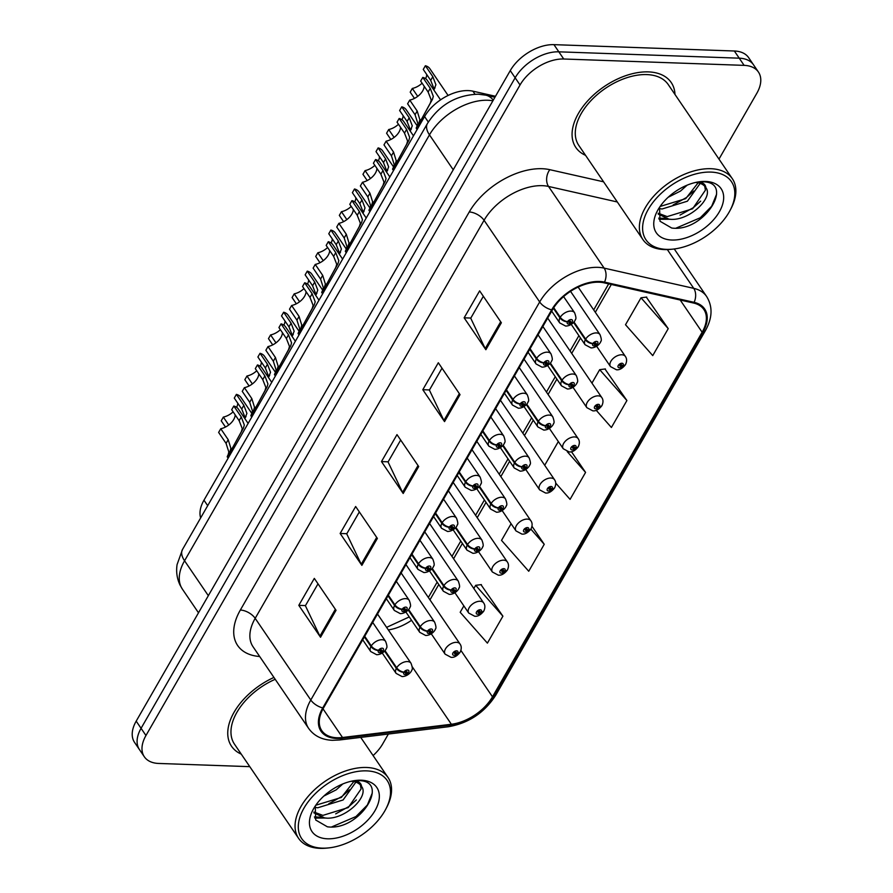<?xml version="1.0" encoding="UTF-8"?>
<svg xmlns="http://www.w3.org/2000/svg" width="893" height="893" viewBox="0 0 893 893"><rect width="100%" height="100%" fill="white"/><g stroke="black" fill="none" stroke-linecap="round" stroke-linejoin="round"><path stroke-width="1.34" d="M200.646 517.918A36.055 21.499 -34.2 0 1 203.972 500.192L424.577 116.548A36.055 21.499 -34.2 0 1 472.922 91.175L495.503 96.277M674.985 94.479A57.688 34.403 145.8 0 0 671.235 82.547A57.688 34.403 145.8 0 0 648.34 71.886A57.688 34.403 145.8 0 0 589.347 99.09A57.688 34.403 145.8 0 0 575.851 147.49A57.688 34.403 145.8 0 0 585.574 155.349A57.688 34.403 145.8 0 1 575.851 147.49A57.688 34.403 145.8 0 1 589.347 99.09A57.688 34.403 145.8 0 1 648.34 71.886A57.688 34.403 145.8 0 1 671.235 82.547A57.688 34.403 145.8 0 1 674.985 94.479M337.052 737.752A38.466 22.928 -34.2 0 1 321.793 730.641A38.466 22.928 -34.2 0 1 323.523 707.937L552.41 309.882A38.466 22.928 -34.2 0 1 603.981 282.813L693.571 303.04A38.466 22.928 -34.2 0 1 703.863 309.525A38.466 22.928 -34.2 0 1 702.132 332.229L492.489 696.819A38.466 22.928 -34.2 0 1 451.367 724.256L342.521 737.495A38.466 22.928 -34.2 0 1 337.052 737.752M336.639 738.466A39.426 23.508 145.8 0 0 342.242 738.21L451.088 724.971A39.426 23.508 145.8 0 0 493.249 696.841L702.891 332.263A39.426 23.508 145.8 0 0 694.118 302.336L604.516 282.11A39.426 23.508 145.8 0 0 551.651 309.86L322.764 707.903A39.426 23.508 145.8 0 0 336.639 738.466M718.988 159.099L756.806 93.307A36.055 21.499 145.8 0 0 758.425 72.032L748.658 57.665A36.055 21.499 145.8 0 0 734.347 51.001L553.95 44.65L558.839 51.827A36.055 21.499 145.8 0 0 515.149 77.791L141.072 728.32A36.055 21.499 145.8 0 0 139.453 749.607A36.055 21.499 145.8 0 1 141.072 728.32L515.149 77.791A36.055 21.499 145.8 0 1 558.839 51.827L739.237 58.179L558.839 51.827L563.729 59.005A36.055 21.499 145.8 0 0 520.039 84.969L145.961 735.508A36.055 21.499 145.8 0 0 144.342 756.784A36.055 21.499 145.8 0 0 158.653 763.448L249.794 766.663M753.547 64.843A36.055 21.499 145.8 0 0 739.237 58.179A36.055 21.499 145.8 0 1 753.547 64.843M501.364 322.764L479.641 290.861L464.148 317.819L485.87 349.721L501.364 322.764M483.336 296.286L470.734 318.209L485.223 348.616A9.611 4.867 29.9 0 0 485.87 349.721M470.823 318.053L464.148 317.819M460.029 394.65L438.318 362.748L422.813 389.705L444.535 421.608L460.029 394.65M442.002 368.173L429.399 390.096L443.899 420.503A9.611 4.867 29.9 0 0 444.535 421.608M429.488 389.94L422.813 389.705M336.036 610.299L314.314 578.396L298.809 605.342L320.531 637.256L336.036 610.299M318.008 583.821L305.395 605.733L319.895 636.151A9.611 4.867 29.9 0 0 320.531 637.256M305.484 605.588L298.809 605.342M377.371 538.412L355.648 506.51L340.144 533.467L361.866 565.369L377.371 538.412M359.332 511.935L346.73 533.858L361.23 564.264A9.611 4.867 29.9 0 0 361.866 565.369M346.819 533.701L340.144 533.467M418.705 466.537L396.983 434.623L381.478 461.581L403.201 493.483L418.705 466.537M400.667 440.048L388.064 461.971L402.564 492.389A9.611 4.867 29.9 0 0 403.201 493.483M388.154 461.815L381.478 461.581M388.332 629.922A38.466 22.928 145.8 0 0 411.55 620.289M429.968 599.85L438.787 584.513M453.588 558.772L462.407 543.435M477.208 517.694L486.026 502.357M500.828 476.616L509.646 461.279M524.459 435.527L533.277 420.19M548.079 394.449L556.897 379.112M571.699 353.371L580.517 338.034M595.318 312.293L611.314 284.476M273.939 677.441A57.688 34.403 145.8 0 0 231.544 746.269A57.688 34.403 145.8 0 0 241.255 754.127A57.688 34.403 145.8 0 1 231.544 746.269A57.688 34.403 145.8 0 1 273.939 677.441M373.095 755.556A36.055 21.499 145.8 0 0 382.74 743.847L388.377 734.035M758.425 72.032A36.055 21.499 145.8 0 0 744.126 65.368L563.729 59.005M668.232 328.646L641.018 297.793L625.513 324.739L652.738 355.604L668.232 328.646L646.298 297.112M511.097 523.722L501.52 540.388L528.734 571.252L544.239 544.295L531.982 526.301M463.858 605.889L460.185 612.274L487.399 643.127L502.904 616.181L480.97 584.647M596.245 410.3L611.404 427.49L626.908 400.533L604.963 368.999M555.725 483.102L570.069 499.366L585.574 472.408L571.475 451.713M558.337 441.566L544.708 465.275M585.574 472.408L567.234 451.624M544.239 544.295L530.866 529.136M502.904 616.181L475.679 585.317L473.837 588.52M475.679 585.317L481.394 584.591M626.908 400.533L599.683 369.669L591.947 383.119M599.683 369.669L605.398 368.943M641.018 297.793L646.733 297.056M553.95 44.65A36.055 21.499 145.8 0 0 510.26 70.614L136.194 721.142A36.055 21.499 145.8 0 0 134.575 742.429L144.342 756.784M248.12 423.416L238.297 408.983A18.027 10.749 -34.2 0 0 233.81 406.036L241.266 416.975L244.325 425.023L243.454 428.026L231.365 449.96L232.18 451.144M231.499 452.316L230.695 451.132C227.179 457.183 226.353 458.31 228.24 454.492L228.82 451.97L226.074 443.374L218.629 432.435L220.761 428.74L228.206 439.68L230.885 448.375L229.814 452.059M228.139 458.154L227.213 456.781L232.403 447.962M231.365 449.96L241.333 431.71L242.26 428.618L239.134 420.67L231.689 409.731L233.81 406.036M220.761 428.74A13.216 7.881 145.8 0 0 235.183 414.865M364.389 636.865L370.952 646.499A6.005 3.204 27.9 0 0 378.476 650.461A3.003 1.786 145.8 0 0 379.581 652.694A3.003 1.786 145.8 0 0 383.22 650.528A3.003 1.786 145.8 0 0 382.171 648.195A3.003 1.786 145.8 0 0 378.587 650.26L379.96 650.372A1.206 0.714 -34.2 0 1 381.59 650.774A1.206 0.714 -34.2 0 1 379.916 650.45L378.476 650.461M378.587 650.26A6.005 2.88 -148.1 0 1 371.287 645.918A9.019 5.369 -34.2 0 1 382.037 639.723A9.019 5.369 -34.2 0 1 385.609 641.386C387.115 645.416 387.339 647.715 386.312 648.296C386.669 648.843 382.93 654.669 376.656 654.714L370.707 651.533A9.019 5.369 -34.2 0 1 370.952 646.499M364.724 636.274L371.287 645.918M230.695 451.132L232.37 447.918M251.848 413.437L240.887 397.34A18.027 10.749 -34.2 0 0 236.399 394.382L243.856 405.322L246.914 413.37L244.849 418.616M225.482 427.044L221.218 420.793L223.35 417.087L228.731 425.001M244.637 418.304L244.849 416.964L241.724 409.016L234.279 398.077L236.399 394.382M223.35 417.087A13.216 7.881 145.8 0 0 233.118 411.829M236.612 407.297A13.216 7.881 145.8 0 0 237.772 403.212M384.593 651.097L396.347 668.355A6.005 3.204 27.9 0 0 403.87 672.317A3.003 1.786 145.8 0 0 404.976 674.539A3.003 1.786 145.8 0 0 408.614 672.384A3.003 1.786 145.8 0 0 407.565 670.051A3.003 1.786 145.8 0 0 403.982 672.116L405.355 672.228A1.206 0.714 -34.2 0 1 406.985 672.63A1.206 0.714 -34.2 0 1 405.31 672.306L403.87 672.317M403.982 672.116A6.005 2.88 -148.1 0 1 396.682 667.763A9.019 5.369 -34.2 0 1 407.431 661.568A9.019 5.369 -34.2 0 1 411.003 663.231C412.51 667.272 412.745 669.571 411.706 670.152C412.064 670.699 408.324 676.514 402.051 676.559L396.101 673.378A9.019 5.369 -34.2 0 1 396.347 668.355M384.995 650.606L396.682 667.763M431.297 633.851L445.116 654.156A9.019 5.369 -34.2 0 1 447.226 646.588A9.019 5.369 -34.2 0 1 456.446 642.335A9.019 5.369 -34.2 0 1 460.029 644.009C461.558 646.141 461.648 648.764 460.286 651.868A6.005 3.204 -152.1 0 1 457.696 653.051A3.003 1.786 145.8 0 0 456.58 650.818A3.003 1.786 145.8 0 0 452.941 652.984A3.003 1.786 145.8 0 0 454.001 655.317A3.003 1.786 145.8 0 0 457.573 653.252L456.2 653.14A1.206 0.714 -34.2 0 1 454.57 652.738A1.206 0.714 -34.2 0 1 456.245 653.062L457.696 653.051M455.553 652.191L456.2 653.14M457.573 653.252A6.005 2.88 31.9 0 0 459.962 652.437A6.005 2.88 31.9 0 0 460.096 652.158M455.642 652.18L456.245 653.062M366.61 770.871A51.682 30.82 145.8 0 0 304 808.087A51.682 30.82 145.8 0 0 322.183 848.149A51.682 30.82 145.8 0 0 328.669 847.904A51.682 30.82 145.8 0 0 385.888 808.946A51.682 30.82 145.8 0 0 366.61 770.871M385.888 808.946L386.725 807.328A54.082 32.248 145.8 0 0 388.02 777.479A54.082 32.248 145.8 0 0 366.565 767.478A54.082 32.248 145.8 0 0 311.244 792.984A54.082 32.248 145.8 0 0 298.597 838.36A54.082 32.248 145.8 0 0 320.062 848.35A54.082 32.248 145.8 0 0 326.849 848.093L328.669 847.904M275.2 679.294A54.082 32.248 145.8 0 0 234.524 744.237L298.597 838.36M342.834 783.931L336.203 789.836L323.835 796.076M355.872 782.156L343.102 799.972L317.718 807.785L314.816 807.294M353.795 781.587L341.372 797.438L315.787 805.24M353.204 780.85L354.22 780.884C358.718 781.241 361.163 783.105 361.565 786.454A27.17 16.197 145.8 0 0 361.431 786.242A27.17 16.197 145.8 0 0 351.228 781.252M361.565 786.454C369.735 796.5 344.028 820.946 324.617 817.921L313.901 812.864M360.404 784.98L361.096 788.943L348.27 807.562L322.886 815.387L313.934 812.016M315.24 806.044L315.709 820.02L327.363 826.795C359.611 831.372 390.408 781.587 359.499 780.627L355.168 780.56M327.552 838.806A39.192 23.363 145.8 0 0 375.027 810.587A39.192 23.363 145.8 0 0 361.241 780.214A39.192 23.363 145.8 0 0 356.329 780.393A39.192 23.363 145.8 0 0 312.941 809.94A39.192 23.363 145.8 0 0 327.552 838.806M372.281 793.04L367.347 805.039L355.972 816.548L331.638 826.951M356.374 799.927L349.074 806.424L335.69 813.869M320.877 817.207L314.403 816.905M349.476 789.803L342.175 796.288L328.791 803.745M326.068 818.021L314.794 818.088M710.928 172.092A51.682 30.82 145.8 0 0 648.307 209.308A51.682 30.82 145.8 0 0 666.491 249.37A51.682 30.82 145.8 0 0 672.976 249.125A51.682 30.82 145.8 0 0 730.195 210.168A51.682 30.82 145.8 0 0 710.928 172.092M730.195 210.168L731.043 208.549A54.082 32.248 145.8 0 0 732.327 178.7A54.082 32.248 145.8 0 0 710.873 168.71A54.082 32.248 145.8 0 0 655.562 194.205A54.082 32.248 145.8 0 0 642.915 239.581A54.082 32.248 145.8 0 0 664.37 249.571A54.082 32.248 145.8 0 0 671.156 249.314L672.976 249.125M732.327 178.7L668.254 84.578A54.082 32.248 145.8 0 0 646.789 74.588A54.082 32.248 145.8 0 0 591.479 100.083A54.082 32.248 145.8 0 0 578.831 145.459L642.915 239.581M687.152 185.152L680.511 191.057L668.143 197.297M700.19 183.378L687.409 201.193L662.026 209.007L659.134 208.516M698.114 182.808L685.69 198.659L660.094 206.462M697.511 182.072L698.527 182.105C703.025 182.473 705.47 184.326 705.872 187.675A27.17 16.197 145.8 0 0 705.738 187.463A27.17 16.197 145.8 0 0 695.535 182.473M705.872 187.675C714.054 197.721 688.336 222.167 668.924 219.142L658.208 214.086M704.722 186.202L705.414 190.164L692.588 208.783L667.205 216.608L658.241 213.237M659.547 207.265L660.016 221.241L671.67 228.016C703.918 232.593 734.716 182.808 703.807 181.848L699.487 181.781M671.86 240.027A39.192 23.363 145.8 0 0 719.345 211.808A39.192 23.363 145.8 0 0 705.559 181.435A39.192 23.363 145.8 0 0 700.637 181.614A39.192 23.363 145.8 0 0 657.248 211.161A39.192 23.363 145.8 0 0 671.86 240.027M716.588 194.261L711.665 206.261L700.279 217.769L675.956 228.173M700.681 201.148L693.381 207.645L680.008 215.09M665.196 218.428L658.721 218.126M693.783 191.024L686.483 197.509L673.11 204.966M670.375 219.243L659.101 219.31M271.74 382.338L261.917 367.905A18.027 10.749 -34.2 0 0 257.441 364.947L264.886 375.886L267.945 383.934L267.074 386.948L254.996 408.871L255.8 410.054M255.119 411.238L254.315 410.054C250.799 416.105 249.984 417.221 251.859 413.414L252.44 410.892L249.705 402.296L242.249 391.357L244.381 387.662L251.826 398.602L254.516 407.297L253.433 410.981M251.77 417.076L250.833 415.703L256.023 406.884M254.996 408.871L264.964 390.632L265.88 387.529L262.754 379.592L255.309 368.653L257.441 364.947M244.381 387.662A13.216 7.881 145.8 0 0 258.803 373.776M388.009 595.787L394.572 605.421A6.005 3.204 27.9 0 0 402.096 609.383A3.003 1.786 145.8 0 0 403.201 611.616A3.003 1.786 145.8 0 0 406.84 609.45A3.003 1.786 145.8 0 0 405.79 607.117A3.003 1.786 145.8 0 0 402.207 609.182L403.58 609.294A1.206 0.714 -34.2 0 1 405.21 609.696A1.206 0.714 -34.2 0 1 403.536 609.372L402.096 609.383M402.207 609.182A6.005 2.88 -148.1 0 1 394.907 604.84A9.019 5.369 -34.2 0 1 405.656 598.634A9.019 5.369 -34.2 0 1 409.228 600.308C410.735 604.338 410.97 606.637 409.932 607.218C410.289 607.765 406.549 613.58 400.276 613.625L394.326 610.455A9.019 5.369 -34.2 0 1 394.572 605.421M388.343 595.196L394.907 604.84M254.315 410.054L255.99 406.84M295.36 341.26L285.537 326.827A18.027 10.749 -34.2 0 0 281.061 323.869L288.506 334.808L291.564 342.856L290.705 345.87L278.616 367.793L279.42 368.976M278.75 370.149L277.935 368.965C274.419 375.027 273.604 376.143 275.479 372.336L276.071 369.814L273.325 361.219L265.88 350.279L268 346.573L275.446 357.524L278.136 366.219L277.053 369.903M275.39 375.986L274.452 374.613L279.643 365.806M278.616 367.793L288.584 349.554L289.499 346.451L286.385 338.503L278.929 327.564L281.061 323.869M268 346.573A13.216 7.881 145.8 0 0 282.434 332.698M411.628 554.698L418.192 564.343A6.005 3.204 27.9 0 0 425.715 568.294A3.003 1.786 145.8 0 0 426.832 570.527A3.003 1.786 145.8 0 0 430.471 568.372A3.003 1.786 145.8 0 0 429.41 566.039A3.003 1.786 145.8 0 0 425.827 568.104L427.2 568.216A1.206 0.714 -34.2 0 1 428.83 568.618A1.206 0.714 -34.2 0 1 427.155 568.294L425.715 568.294M425.827 568.104A6.005 2.88 -148.1 0 1 418.527 563.751A9.019 5.369 -34.2 0 1 429.276 557.556A9.019 5.369 -34.2 0 1 432.859 559.219C434.355 563.249 434.59 565.559 433.551 566.14C433.909 566.687 430.169 572.502 423.896 572.547L417.946 569.366A9.019 5.369 -34.2 0 1 418.192 564.343M411.974 554.118L418.527 563.751M277.935 368.965L279.609 365.762M318.98 300.171L309.157 285.749A18.027 10.749 -34.2 0 0 304.68 282.791L312.126 293.73L315.196 301.778L314.325 304.781L302.236 326.715L303.04 327.898M302.37 329.07L301.566 327.887C298.05 333.937 297.224 335.065 299.11 331.247L299.691 328.736L296.945 320.14L289.499 309.19L291.62 305.495L299.077 316.435L301.756 325.141L300.684 328.814M299.01 334.908L298.072 333.536L303.263 324.717M302.236 326.715L312.204 308.476L313.119 305.373L310.005 297.425L302.56 286.486L304.68 282.791M291.62 305.495A13.216 7.881 145.8 0 0 306.053 291.62M435.248 513.62L441.812 523.265A6.005 3.204 27.9 0 0 449.335 527.216A3.003 1.786 145.8 0 0 450.452 529.449A3.003 1.786 145.8 0 0 454.091 527.283A3.003 1.786 145.8 0 0 453.03 524.961A3.003 1.786 145.8 0 0 449.447 527.026L450.82 527.127A1.206 0.714 -34.2 0 1 452.45 527.54A1.206 0.714 -34.2 0 1 450.775 527.205L449.335 527.216M449.447 527.026A6.005 2.88 -148.1 0 1 442.158 522.673A9.019 5.369 -34.2 0 1 452.896 516.478A9.019 5.369 -34.2 0 1 456.479 518.141C457.975 522.171 458.209 524.481 457.171 525.062C457.529 525.597 453.789 531.424 447.527 531.469L441.577 528.288A9.019 5.369 -34.2 0 1 441.812 523.265M435.594 513.029L442.158 522.673M301.566 327.887L303.24 324.672M342.611 259.093L332.788 244.671A18.027 10.749 -34.2 0 0 328.3 241.713L335.757 252.652L338.815 260.7L337.945 263.703L325.856 285.637L326.671 286.82M325.99 287.993L325.186 286.809C321.67 292.859 320.844 293.987 322.73 290.169L323.311 287.646L320.565 279.051L313.119 268.112L315.251 264.417L322.697 275.357L325.376 284.052L324.304 287.736M322.63 293.83L321.703 292.457L326.883 283.639M325.856 285.637L335.824 267.387L336.75 264.295L333.625 256.347L326.179 245.408L328.3 241.713M315.251 264.417A13.216 7.881 145.8 0 0 329.673 250.542M458.879 472.542L465.443 482.175A6.005 3.204 27.9 0 0 472.955 486.138A3.003 1.786 145.8 0 0 474.071 488.371A3.003 1.786 145.8 0 0 477.71 486.205A3.003 1.786 145.8 0 0 476.65 483.872A3.003 1.786 145.8 0 0 473.078 485.937L474.451 486.049A1.206 0.714 -34.2 0 1 476.081 486.451A1.206 0.714 -34.2 0 1 474.406 486.127L472.955 486.138M473.078 485.937A6.005 2.88 -148.1 0 1 465.778 481.595A9.019 5.369 -34.2 0 1 476.527 475.4A9.019 5.369 -34.2 0 1 480.099 477.063C481.606 481.093 481.829 483.392 480.802 483.973C481.16 484.519 477.42 490.346 471.147 490.391L465.197 487.21A9.019 5.369 -34.2 0 1 465.443 482.175M459.214 471.95L465.778 481.595M325.186 286.809L326.86 283.594M454.928 592.773L468.747 613.067A9.019 5.369 -34.2 0 1 470.857 605.51A9.019 5.369 -34.2 0 1 480.066 601.257A9.019 5.369 -34.2 0 1 483.649 602.92C485.178 605.052 485.267 607.675 483.917 610.79A6.005 3.204 -152.1 0 1 481.316 611.973A3.003 1.786 145.8 0 0 480.2 609.74A3.003 1.786 145.8 0 0 476.561 611.906A3.003 1.786 145.8 0 0 477.621 614.228A3.003 1.786 145.8 0 0 481.204 612.163L479.831 612.062A1.206 0.714 -34.2 0 1 478.201 611.649A1.206 0.714 -34.2 0 1 479.876 611.984L481.316 611.973M479.184 611.102L479.831 612.062M481.204 612.163A6.005 2.88 31.9 0 0 483.593 611.348A6.005 2.88 31.9 0 0 483.716 611.08M479.273 611.091L479.876 611.984M478.548 551.695L492.367 571.989A9.019 5.369 -34.2 0 1 494.476 564.432A9.019 5.369 -34.2 0 1 503.697 560.179A9.019 5.369 -34.2 0 1 507.269 561.842C508.798 563.974 508.887 566.597 507.537 569.712A6.005 3.204 -152.1 0 1 504.936 570.895A3.003 1.786 145.8 0 0 503.819 568.662A3.003 1.786 145.8 0 0 500.18 570.828A3.003 1.786 145.8 0 0 501.241 573.15A3.003 1.786 145.8 0 0 504.824 571.085L503.451 570.973A1.206 0.714 -34.2 0 1 501.821 570.571A1.206 0.714 -34.2 0 1 503.496 570.895L504.936 570.895M502.804 570.024L503.451 570.973M504.824 571.085A6.005 2.88 31.9 0 0 507.213 570.27A6.005 2.88 31.9 0 0 507.347 570.002M502.893 570.013L503.496 570.895M502.167 510.606L515.987 530.911A9.019 5.369 -34.2 0 1 518.096 523.343A9.019 5.369 -34.2 0 1 527.316 519.101A9.019 5.369 -34.2 0 1 530.889 520.764C532.418 522.896 532.507 525.519 531.156 528.634A6.005 3.204 -152.1 0 1 528.556 529.806A3.003 1.786 145.8 0 0 527.45 527.584A3.003 1.786 145.8 0 0 523.811 529.739A3.003 1.786 145.8 0 0 524.861 532.072A3.003 1.786 145.8 0 0 528.444 530.007L527.071 529.895A1.206 0.714 -34.2 0 1 525.441 529.493A1.206 0.714 -34.2 0 1 527.116 529.817L528.556 529.806M526.423 528.946L527.071 529.895M528.444 530.007A6.005 2.88 31.9 0 0 530.833 529.192A6.005 2.88 31.9 0 0 530.967 528.913M526.513 528.935L527.116 529.817M525.787 469.528L539.606 489.833A9.019 5.369 -34.2 0 1 541.716 482.265A9.019 5.369 -34.2 0 1 550.936 478.023A9.019 5.369 -34.2 0 1 554.508 479.686C556.049 481.818 556.127 484.441 554.776 487.545A6.005 3.204 -152.1 0 1 552.175 488.728A3.003 1.786 145.8 0 0 551.07 486.495A3.003 1.786 145.8 0 0 547.431 488.661A3.003 1.786 145.8 0 0 548.481 490.994A3.003 1.786 145.8 0 0 552.064 488.929L550.691 488.817A1.206 0.714 -34.2 0 1 549.061 488.415A1.206 0.714 -34.2 0 1 550.735 488.739L552.175 488.728M550.043 487.868L550.691 488.817M552.064 488.929A6.005 2.88 31.9 0 0 554.453 488.114A6.005 2.88 31.9 0 0 554.586 487.835M550.133 487.857L550.735 488.739M275.468 372.359L264.507 356.262A18.027 10.749 -34.2 0 0 260.03 353.304L267.476 364.244L270.534 372.292L268.469 377.538M249.102 385.966L244.838 379.704L246.97 376.009L252.351 383.923M268.257 377.214L268.469 375.886L265.344 367.938L257.898 356.999L260.03 353.304M246.97 376.009A13.216 7.881 145.8 0 0 256.738 370.751M260.243 366.219A13.216 7.881 145.8 0 0 261.392 362.134M408.224 610.019L419.967 627.277A6.005 3.204 27.9 0 0 427.49 631.228A3.003 1.786 145.8 0 0 428.595 633.461A3.003 1.786 145.8 0 0 432.245 631.295A3.003 1.786 145.8 0 0 431.185 628.973A3.003 1.786 145.8 0 0 427.602 631.038L428.975 631.139A1.206 0.714 -34.2 0 1 430.605 631.552A1.206 0.714 -34.2 0 1 428.93 631.217L427.49 631.228M427.602 631.038A6.005 2.88 -148.1 0 1 420.302 626.685A9.019 5.369 -34.2 0 1 431.051 620.49A9.019 5.369 -34.2 0 1 434.623 622.153C436.13 626.183 436.364 628.493 435.326 629.074C435.684 629.61 431.944 635.436 425.671 635.481L419.721 632.3A9.019 5.369 -34.2 0 1 419.967 627.277M408.626 609.528L420.302 626.685M299.088 331.281L288.126 315.173A18.027 10.749 -34.2 0 0 283.65 312.226L291.096 323.166L294.154 331.203L292.1 336.46M272.722 344.888L268.469 338.626L270.59 334.931L275.97 342.845M291.877 336.136L292.089 334.797L288.975 326.86L281.518 315.921L283.65 312.226M270.59 334.931A13.216 7.881 145.8 0 0 280.369 329.673M283.862 325.13A13.216 7.881 145.8 0 0 285.012 321.056M431.844 568.941L443.587 586.199A6.005 3.204 27.9 0 0 451.11 590.15A3.003 1.786 145.8 0 0 452.226 592.383A3.003 1.786 145.8 0 0 455.865 590.217A3.003 1.786 145.8 0 0 454.805 587.884A3.003 1.786 145.8 0 0 451.222 589.949L452.595 590.061A1.206 0.714 -34.2 0 1 454.224 590.463A1.206 0.714 -34.2 0 1 452.55 590.139L451.11 590.15M451.222 589.949A6.005 2.88 -148.1 0 1 443.933 585.607A9.019 5.369 -34.2 0 1 454.671 579.412A9.019 5.369 -34.2 0 1 458.254 581.075C459.75 585.105 459.984 587.415 458.946 587.985C459.303 588.532 455.564 594.358 449.291 594.403L443.352 591.222A9.019 5.369 -34.2 0 1 443.587 586.199M432.245 568.45L443.933 585.607M322.708 290.203L311.746 274.095A18.027 10.749 -34.2 0 0 307.27 271.137L314.716 282.076L317.774 290.125L315.72 295.382M296.342 303.799L292.089 297.548L294.21 293.853L299.601 301.756M315.497 295.058L315.709 293.719L312.595 285.782L305.149 274.843L307.27 271.137M294.21 293.853A13.216 7.881 145.8 0 0 303.988 288.584M307.482 284.052A13.216 7.881 145.8 0 0 308.643 279.967M455.463 527.852L467.218 545.11A6.005 3.204 27.9 0 0 474.73 549.072A3.003 1.786 145.8 0 0 475.846 551.305A3.003 1.786 145.8 0 0 479.485 549.139A3.003 1.786 145.8 0 0 478.425 546.806A3.003 1.786 145.8 0 0 474.842 548.871L476.226 548.983A1.206 0.714 -34.2 0 1 477.844 549.385A1.206 0.714 -34.2 0 1 476.17 549.061L474.73 549.072M474.842 548.871A6.005 2.88 -148.1 0 1 467.552 544.529A9.019 5.369 -34.2 0 1 478.302 538.323A9.019 5.369 -34.2 0 1 481.874 539.997C483.37 544.027 483.604 546.326 482.566 546.907C482.923 547.454 479.195 553.28 472.922 553.314L466.972 550.144A9.019 5.369 -34.2 0 1 467.218 545.11M455.865 527.361L467.552 544.529M346.339 249.125L335.377 233.017A18.027 10.749 -34.2 0 0 330.89 230.059L338.347 240.998L341.405 249.047L339.34 254.293M319.973 262.721L315.709 256.47L317.83 252.764L323.221 260.678M339.128 253.98L339.329 252.641L336.214 244.693L328.769 233.754L330.89 230.059M317.83 252.764A13.216 7.881 145.8 0 0 327.608 247.506M331.102 242.974A13.216 7.881 145.8 0 0 332.263 238.889M479.083 486.774L490.837 504.032A6.005 3.204 27.9 0 0 498.361 507.994A3.003 1.786 145.8 0 0 499.466 510.216A3.003 1.786 145.8 0 0 503.105 508.061A3.003 1.786 145.8 0 0 502.056 505.728A3.003 1.786 145.8 0 0 498.473 507.793L499.846 507.905A1.206 0.714 -34.2 0 1 501.475 508.307A1.206 0.714 -34.2 0 1 499.801 507.983L498.361 507.994M498.473 507.793A6.005 2.88 -148.1 0 1 491.172 503.44A9.019 5.369 -34.2 0 1 501.922 497.245A9.019 5.369 -34.2 0 1 505.494 498.908C507.001 502.949 507.224 505.248 506.197 505.829C506.554 506.376 502.815 512.191 496.541 512.236L490.592 509.055A9.019 5.369 -34.2 0 1 490.837 504.032M479.485 486.283L491.172 503.44M366.23 218.015L356.407 203.582A18.027 10.749 -34.2 0 0 351.931 200.624L359.377 211.563L362.435 219.611L361.565 222.625L349.487 244.548L350.29 245.731M349.609 246.914L348.806 245.731C345.29 251.781 344.475 252.898 346.35 249.091L346.93 246.568L344.196 237.973L336.739 227.034L338.871 223.339L346.317 234.279L349.007 242.974L347.924 246.658M346.261 252.752L345.323 251.379L350.514 242.561M349.487 244.548L359.455 226.309L360.37 223.205L357.245 215.269L349.799 204.33L351.931 200.624M338.871 223.339A13.216 7.881 145.8 0 0 353.293 209.453M482.499 431.464L489.063 441.097A6.005 3.204 27.9 0 0 496.586 445.06A3.003 1.786 145.8 0 0 497.691 447.293A3.003 1.786 145.8 0 0 501.33 445.127A3.003 1.786 145.8 0 0 500.281 442.794A3.003 1.786 145.8 0 0 496.698 444.859L498.071 444.971A1.206 0.714 -34.2 0 1 499.7 445.373A1.206 0.714 -34.2 0 1 498.026 445.049L496.586 445.06M496.698 444.859A6.005 2.88 -148.1 0 1 489.397 440.517A9.019 5.369 -34.2 0 1 500.147 434.311A9.019 5.369 -34.2 0 1 503.719 435.985C505.226 440.015 505.46 442.314 504.422 442.895C504.779 443.441 501.04 449.268 494.767 449.302L488.817 446.132A9.019 5.369 -34.2 0 1 489.063 441.097M482.834 430.873L489.397 440.517M348.806 245.731L350.48 242.516M389.85 176.937L380.027 162.504A18.027 10.749 -34.2 0 0 375.551 159.546L382.997 170.485L386.055 178.533L385.196 181.547L373.107 203.47L373.91 204.653M373.229 205.825L372.426 204.642C368.909 210.703 368.095 211.82 369.97 208.013L370.562 205.49L367.816 196.895L360.37 185.956L362.491 182.261L369.936 193.201L372.627 201.896L371.544 205.58M369.881 211.663L368.943 210.29L374.134 201.483M373.107 203.47L383.075 185.231L383.99 182.127L380.876 174.18L373.419 163.24L375.551 159.546M362.491 182.261A13.216 7.881 145.8 0 0 376.913 168.375M506.119 390.375L512.682 400.019A6.005 3.204 27.9 0 0 520.206 403.982A3.003 1.786 145.8 0 0 521.311 406.203A3.003 1.786 145.8 0 0 524.961 404.049A3.003 1.786 145.8 0 0 523.901 401.716A3.003 1.786 145.8 0 0 520.318 403.781L521.691 403.893A1.206 0.714 -34.2 0 1 523.32 404.295A1.206 0.714 -34.2 0 1 521.646 403.971L520.206 403.982M520.318 403.781A6.005 2.88 -148.1 0 1 513.017 399.428A9.019 5.369 -34.2 0 1 523.767 393.233A9.019 5.369 -34.2 0 1 527.339 394.896C528.846 398.937 529.08 401.236 528.042 401.817C528.399 402.363 524.66 408.179 518.386 408.224L512.437 405.042A9.019 5.369 -34.2 0 1 512.682 400.019M506.454 389.794L513.017 399.428M372.426 204.642L374.1 201.438M413.47 135.848L403.647 121.426A18.027 10.749 -34.2 0 0 399.171 118.468L406.616 129.407L409.675 137.455L408.815 140.458L396.726 162.392L397.53 163.575M396.86 164.747L396.057 163.564C392.529 169.614 391.714 170.742 393.59 166.924L394.181 164.412L391.435 155.817L383.99 144.878L386.111 141.172L393.567 152.111L396.246 160.818L395.175 164.491M393.5 170.585L392.563 169.212L397.753 160.394M396.726 162.392L406.695 144.153L407.61 141.049L404.496 133.102L397.05 122.162L399.171 118.468M386.111 141.172A13.216 7.881 145.8 0 0 400.544 127.297M529.739 349.297L536.302 358.941A6.005 3.204 27.9 0 0 543.826 362.893A3.003 1.786 145.8 0 0 544.942 365.125A3.003 1.786 145.8 0 0 548.581 362.96A3.003 1.786 145.8 0 0 547.521 360.638A3.003 1.786 145.8 0 0 543.937 362.703L545.31 362.804A1.206 0.714 -34.2 0 1 546.94 363.217A1.206 0.714 -34.2 0 1 545.266 362.882L543.826 362.893M543.937 362.703A6.005 2.88 -148.1 0 1 536.648 358.35A9.019 5.369 -34.2 0 1 547.387 352.155A9.019 5.369 -34.2 0 1 550.97 353.818C552.466 357.847 552.7 360.158 551.662 360.739C552.019 361.274 548.28 367.101 542.006 367.146L536.068 363.964A9.019 5.369 -34.2 0 1 536.302 358.941M530.085 348.716L536.648 358.35M396.057 163.564L397.731 160.349M440.55 99.849L427.278 80.348A18.027 10.749 -34.2 0 0 422.791 77.39L430.247 88.329L433.306 96.377L432.435 99.38L420.346 121.314L421.15 122.497M420.48 123.669L419.677 122.486C416.16 128.536 415.334 129.664 417.221 125.846L417.801 123.334L415.055 114.728L407.61 103.789L409.742 100.094L417.187 111.033L419.866 119.74L418.795 123.413M417.12 129.507L416.194 128.134L421.373 119.316M420.346 121.314L430.314 103.063L431.241 99.971L428.115 92.024L420.67 81.084L422.791 77.39M409.742 100.094A13.216 7.881 145.8 0 0 424.164 86.219M553.392 308.264L559.933 317.863A6.005 3.204 27.9 0 0 567.446 321.815A3.003 1.786 145.8 0 0 568.562 324.047A3.003 1.786 145.8 0 0 572.201 321.882A3.003 1.786 145.8 0 0 571.14 319.549A3.003 1.786 145.8 0 0 567.557 321.625L568.941 321.726A1.206 0.714 -34.2 0 1 570.56 322.127A1.206 0.714 -34.2 0 1 568.897 321.804L567.446 321.815M567.557 321.625A6.005 2.88 -148.1 0 1 560.268 317.272A9.019 5.369 -34.2 0 1 571.018 311.077A9.019 5.369 -34.2 0 1 574.59 312.74C576.085 316.769 576.32 319.08 575.282 319.649C575.639 320.196 571.911 326.023 565.637 326.068L559.688 322.886A9.019 5.369 -34.2 0 1 559.933 317.863M553.749 307.705L560.268 317.272M419.677 122.486L421.351 119.271M369.959 208.036L358.997 191.939A18.027 10.749 -34.2 0 0 354.51 188.981L361.966 199.92L365.025 207.969L362.96 213.215M343.593 221.643L339.329 215.38L341.461 211.686L346.841 219.6M362.748 212.902L362.96 211.563L359.834 203.615L352.389 192.676L354.51 188.981M341.461 211.686A13.216 7.881 145.8 0 0 351.228 206.428M354.733 201.896A13.216 7.881 145.8 0 0 355.883 197.811M502.703 445.696L514.457 462.954A6.005 3.204 27.9 0 0 521.981 466.905A3.003 1.786 145.8 0 0 523.086 469.138A3.003 1.786 145.8 0 0 526.725 466.972A3.003 1.786 145.8 0 0 525.676 464.65A3.003 1.786 145.8 0 0 522.092 466.715L523.465 466.816A1.206 0.714 -34.2 0 1 525.095 467.229A1.206 0.714 -34.2 0 1 523.421 466.905L521.981 466.905M522.092 466.715A6.005 2.88 -148.1 0 1 514.792 462.362A9.019 5.369 -34.2 0 1 525.542 456.167A9.019 5.369 -34.2 0 1 529.114 457.83C530.621 461.86 530.855 464.17 529.817 464.751C530.174 465.298 526.435 471.113 520.161 471.158L514.212 467.977A9.019 5.369 -34.2 0 1 514.457 462.954M503.116 445.205L514.792 462.362M393.579 166.958L382.617 150.85A18.027 10.749 -34.2 0 0 378.141 147.903L385.586 158.842L388.645 166.891L386.591 172.137M367.213 180.565L362.949 174.302L365.081 170.608L370.461 178.522M386.368 171.813L386.58 170.485L383.465 162.537L376.009 151.598L378.141 147.903M365.081 170.608A13.216 7.881 145.8 0 0 374.848 165.35M378.353 160.807A13.216 7.881 145.8 0 0 379.503 156.733M526.334 404.618L538.077 421.876A6.005 3.204 27.9 0 0 545.601 425.827A3.003 1.786 145.8 0 0 546.717 428.06A3.003 1.786 145.8 0 0 550.356 425.894A3.003 1.786 145.8 0 0 549.295 423.561A3.003 1.786 145.8 0 0 545.712 425.637L547.085 425.738A1.206 0.714 -34.2 0 1 548.715 426.14A1.206 0.714 -34.2 0 1 547.041 425.816L545.601 425.827M545.712 425.637A6.005 2.88 -148.1 0 1 538.412 421.284A9.019 5.369 -34.2 0 1 549.162 415.089A9.019 5.369 -34.2 0 1 552.745 416.752C554.24 420.782 554.475 423.092 553.437 423.662C553.794 424.208 550.055 430.035 543.781 430.08L537.832 426.899A9.019 5.369 -34.2 0 1 538.077 421.876M526.736 404.127L538.412 421.284M417.198 125.88L406.237 109.772A18.027 10.749 -34.2 0 0 401.761 106.814L409.206 117.753L412.265 125.801L410.211 131.059M390.833 139.475L386.58 133.224L388.701 129.53L394.092 137.433M409.987 130.735L410.2 129.396L407.085 121.459L399.629 110.52L401.761 106.814M388.701 129.53A13.216 7.881 145.8 0 0 398.479 124.261M401.973 119.729A13.216 7.881 145.8 0 0 403.134 115.643M549.954 363.529L561.697 380.786A6.005 3.204 27.9 0 0 569.221 384.749A3.003 1.786 145.8 0 0 570.337 386.982A3.003 1.786 145.8 0 0 573.976 384.816A3.003 1.786 145.8 0 0 572.915 382.483A3.003 1.786 145.8 0 0 569.332 384.548L570.705 384.66A1.206 0.714 -34.2 0 1 572.335 385.062A1.206 0.714 -34.2 0 1 570.66 384.738L569.221 384.749M569.332 384.548A6.005 2.88 -148.1 0 1 562.043 380.206A9.019 5.369 -34.2 0 1 572.781 374.011A9.019 5.369 -34.2 0 1 576.365 375.674C577.86 379.704 578.095 382.003 577.057 382.584C577.414 383.13 573.674 388.957 567.412 389.002L561.463 385.821A9.019 5.369 -34.2 0 1 561.697 380.786M550.356 363.038L562.043 380.206M448.085 95.462L429.857 68.694A18.027 10.749 -34.2 0 0 425.381 65.736L432.826 76.675L435.896 84.723L433.831 89.97M414.464 98.397L410.2 92.146L412.32 88.44L417.712 96.355M433.618 89.657L433.819 88.318L430.705 80.37L423.26 69.431L425.381 65.736M412.32 88.44A13.216 7.881 145.8 0 0 422.099 83.183M425.593 78.651A13.216 7.881 145.8 0 0 426.754 74.566M573.574 322.451L585.328 339.708A6.005 3.204 27.9 0 0 592.84 343.671A3.003 1.786 145.8 0 0 593.957 345.892A3.003 1.786 145.8 0 0 597.596 343.738A3.003 1.786 145.8 0 0 596.535 341.405A3.003 1.786 145.8 0 0 592.963 343.47L594.336 343.582A1.206 0.714 -34.2 0 1 595.966 343.984A1.206 0.714 -34.2 0 1 594.291 343.66L592.84 343.671M592.963 343.47A6.005 2.88 -148.1 0 1 585.663 339.117A9.019 5.369 -34.2 0 1 596.412 332.922A9.019 5.369 -34.2 0 1 599.984 334.585C601.491 338.626 601.715 340.925 600.688 341.506C601.045 342.052 597.305 347.868 591.032 347.913L585.082 344.731A9.019 5.369 -34.2 0 1 585.328 339.708M573.976 321.96L585.663 339.117M549.407 428.45L563.237 448.744A9.019 5.369 -34.2 0 1 565.336 441.187A9.019 5.369 -34.2 0 1 574.556 436.934A9.019 5.369 -34.2 0 1 578.139 438.608C579.669 440.729 579.758 443.352 578.396 446.467A6.005 3.204 -152.1 0 1 575.806 447.65A3.003 1.786 145.8 0 0 574.69 445.417A3.003 1.786 145.8 0 0 571.051 447.583A3.003 1.786 145.8 0 0 572.112 449.916A3.003 1.786 145.8 0 0 575.695 447.839L574.311 447.739A1.206 0.714 -34.2 0 1 572.692 447.337A1.206 0.714 -34.2 0 1 574.366 447.661L575.806 447.65M573.663 446.79L574.311 447.739M575.695 447.839A6.005 2.88 31.9 0 0 578.084 447.025A6.005 2.88 31.9 0 0 578.206 446.757M573.752 446.768L574.366 447.661M573.038 387.372L586.857 407.666A9.019 5.369 -34.2 0 1 588.967 400.109A9.019 5.369 -34.2 0 1 598.187 395.856A9.019 5.369 -34.2 0 1 601.759 397.519C603.288 399.651 603.378 402.274 602.027 405.389A6.005 3.204 -152.1 0 1 599.426 406.572A3.003 1.786 145.8 0 0 598.31 404.339A3.003 1.786 145.8 0 0 594.671 406.505A3.003 1.786 145.8 0 0 595.731 408.827A3.003 1.786 145.8 0 0 599.315 406.761L597.942 406.661A1.206 0.714 -34.2 0 1 596.312 406.248A1.206 0.714 -34.2 0 1 597.986 406.583L599.426 406.572M597.294 405.701L597.942 406.661M599.315 406.761A6.005 2.88 31.9 0 0 601.703 405.947A6.005 2.88 31.9 0 0 601.837 405.679M597.384 405.69L597.986 406.583M596.658 346.283L610.477 366.588A9.019 5.369 -34.2 0 1 612.587 359.031A9.019 5.369 -34.2 0 1 621.807 354.778A9.019 5.369 -34.2 0 1 625.379 356.441C626.908 358.573 626.998 361.196 625.647 364.311A6.005 3.204 -152.1 0 1 623.046 365.483A3.003 1.786 145.8 0 0 621.941 363.261A3.003 1.786 145.8 0 0 618.291 365.416A3.003 1.786 145.8 0 0 619.351 367.749A3.003 1.786 145.8 0 0 622.934 365.684L621.561 365.572A1.206 0.714 -34.2 0 1 619.932 365.17A1.206 0.714 -34.2 0 1 621.606 365.494L623.046 365.483M620.914 364.623L621.561 365.572M622.934 365.684A6.005 2.88 31.9 0 0 625.323 364.869A6.005 2.88 31.9 0 0 625.457 364.59M621.003 364.612L621.606 365.494M207.689 505.661L203.972 500.192M474.987 94.2L472.922 91.175M428.316 122.051L424.577 116.548M259.696 656.511A60.099 35.832 -34.2 0 1 240.351 610.031L469.238 211.976A12.022 6.084 -150.1 0 1 484.073 220.292L255.186 618.336A48.077 28.665 145.8 0 0 253.02 646.722L308.632 728.398A48.077 28.665 -34.2 0 1 310.786 700.012A12.022 6.084 29.9 0 0 322.764 707.903M469.238 211.976A60.099 35.832 -34.2 0 1 542.051 168.71A60.099 35.832 -34.2 0 1 549.82 169.681L603.59 181.815M604.516 282.11A12.022 8.428 -77.3 0 0 604.137 268.123L548.536 186.447A48.077 28.665 145.8 0 0 542.319 185.666A48.077 28.665 145.8 0 0 484.073 220.292L539.673 301.968A48.077 28.665 -34.2 0 1 604.137 268.123L693.738 288.35A48.077 28.665 -34.2 0 1 706.597 296.454L674.271 248.98M308.632 728.398C313.979 735.865 321.915 739.839 332.453 740.308L339.452 739.984A12.022 6.318 -96.9 0 0 342.242 738.21M339.452 739.984L448.297 726.757C468.691 723.218 484.531 712.659 495.816 695.089A12.022 6.084 -150.1 0 1 493.249 696.841M702.891 332.263A12.022 6.084 29.9 0 0 705.47 330.499C712.48 317.897 712.848 306.556 706.597 296.454M694.118 302.336A12.022 8.428 -77.3 0 0 693.738 288.35L667.339 249.582M448.297 726.757A12.022 6.318 -96.9 0 0 451.088 724.971M551.651 309.86A12.022 6.084 -150.1 0 1 539.673 301.968L310.786 700.012L255.186 618.336A12.022 6.084 -150.1 0 0 240.351 610.031M428.383 597.54A22.838 11.564 -150.1 0 1 428.785 596.691L437.157 582.136M520.039 84.969L510.26 70.614M145.961 735.508L136.194 721.142M744.126 65.368L734.347 51.001M617.309 201.974L548.536 186.447A12.022 8.428 102.7 0 1 549.82 169.681M342.521 737.495L323.009 708.841M451.367 724.256L412.231 666.77M492.489 696.819L460.9 650.417M702.132 332.229L680.209 300.026M418.013 465.521L402.564 492.389M376.679 537.396L361.23 564.264M335.344 609.283L319.895 636.151M459.348 393.634L443.899 420.503M500.683 321.748L485.223 348.616M492.891 100.82A48.077 28.665 145.8 0 0 487.712 100.25A48.077 28.665 145.8 0 0 429.466 134.865L184.561 560.771A48.077 28.665 145.8 0 0 182.406 589.157L180.006 585.004C176.97 578.552 175.999 571.754 177.082 564.577L182.518 549.452L427.412 123.547A24.044 12.167 -150.1 0 0 429.466 134.865L453.231 169.782M208.337 595.687L184.561 560.771A24.044 12.167 -150.1 0 1 182.518 549.452M493.282 100.139A24.044 16.867 -77.3 0 0 485.781 95.16L494.956 97.237M228.206 439.68L226.074 443.374M243.454 428.026L241.333 431.71M241.266 416.975L239.134 420.67M246.044 416.372L244.805 418.549M243.856 405.322L241.724 409.016M251.826 398.602L249.705 402.296M267.074 386.948L264.964 390.632M264.886 375.886L262.754 379.592M275.446 357.524L273.325 361.219M290.705 345.87L288.584 349.554M288.506 334.808L286.385 338.503M299.077 316.435L296.945 320.14M314.325 304.781L312.204 308.476M312.126 293.73L310.005 297.425M322.697 275.357L320.565 279.051M337.945 263.703L335.824 267.387M335.757 252.652L333.625 256.347M269.664 375.294L268.425 377.46M267.476 364.244L265.344 367.938M293.295 334.216L292.044 336.382M291.096 323.166L288.975 326.86M316.915 293.138L315.664 295.304M314.716 282.076L312.595 285.782M340.534 252.06L339.284 254.226M338.347 240.998L336.214 244.693M346.317 234.279L344.196 237.973M361.565 222.625L359.455 226.309M359.377 211.563L357.245 215.269M369.936 193.201L367.816 196.895M385.196 181.547L383.075 185.231M382.997 170.485L380.876 174.18M393.567 152.111L391.435 155.817M408.815 140.458L406.695 144.153M406.616 129.407L404.496 133.102M417.187 111.033L415.055 114.728M432.435 99.38L430.314 103.063M430.247 88.329L428.115 92.024M364.154 210.971L362.915 213.137M361.966 199.92L359.834 203.615M387.774 169.893L386.535 172.059M385.586 158.842L383.465 162.537M411.405 128.815L410.155 130.981M409.206 117.753L407.085 121.459M435.025 87.737L433.775 89.903M432.826 76.675L430.705 80.37M495.816 695.089L705.47 330.499M386.591 627.366L409.262 616.929M428.339 597.462L428.785 596.691M451.958 556.384L460.788 541.046M475.589 515.306L484.408 499.968M499.209 474.228L508.028 458.89M522.829 433.15L531.648 417.812M546.449 392.072L555.267 376.734M570.08 350.982L578.898 335.645M593.7 309.904L608.669 283.874M427.412 123.547C439.523 104.738 456.468 94.959 478.224 94.2L485.781 95.16M182.406 589.157L198.492 612.788M372.694 622.41L385.609 641.386M362.703 639.779L370.707 651.533M377.516 614.038L411.003 663.231M382.282 653.084L396.101 673.378M445.116 654.156L451.065 657.326C454.068 657.683 457.037 656.054 459.962 652.437M405.947 564.577L460.029 644.009M360.727 737.395L388.02 777.479M396.313 581.332L409.228 600.308M386.334 598.701L394.326 610.455M419.944 540.254L432.859 559.219M409.954 557.623L417.946 569.366M443.564 499.176L456.479 518.141M433.574 516.545L441.577 528.288M467.184 458.098L480.099 477.063M457.194 475.456L465.197 487.21M468.747 613.067L474.696 616.248C477.688 616.605 480.657 614.976 483.593 611.348M429.578 523.499L483.649 602.92M492.367 571.989L498.316 575.17C501.308 575.527 504.277 573.886 507.213 570.27M453.197 482.421L507.269 561.842M515.987 530.911L521.936 534.092C524.939 534.438 527.897 532.808 530.833 529.192M476.817 441.343L530.889 520.764M539.606 489.833L545.556 493.014C548.559 493.36 551.528 491.73 554.453 488.114M500.437 400.265L554.508 479.686M401.136 572.96L434.623 622.153M405.902 612.006L419.721 632.3M424.755 531.882L458.254 581.075M429.522 570.917L443.352 591.222M448.375 490.793L481.874 539.997M453.153 529.839L466.972 550.144M472.006 449.715L505.494 498.908M476.773 488.761L490.592 509.055M490.804 417.009L503.719 435.985M480.825 434.378L488.817 446.132M514.424 375.931L527.339 394.896M504.445 393.3L512.437 405.042M538.055 334.853L550.97 353.818M528.064 352.222L536.068 363.964M563.595 296.588L574.59 312.74M551.684 311.132L559.688 322.886M495.626 408.637L529.114 457.83M500.393 447.683L514.212 467.977M519.246 367.559L552.745 416.752M524.012 406.594L537.832 426.899M542.866 326.47L576.365 375.674M547.643 365.516L561.463 385.821M570.538 291.341L599.984 334.585M571.263 324.438L585.082 344.731M563.237 448.744L569.176 451.925C572.179 452.282 575.148 450.652 578.084 447.025M524.057 359.176L578.139 438.608M586.857 407.666L592.807 410.847C595.798 411.204 598.768 409.563 601.703 405.947M547.688 318.098L601.759 397.519M610.477 366.588L616.427 369.769C619.429 370.126 622.388 368.485 625.323 364.869M578.151 287.077L625.379 356.441"/></g></svg>
